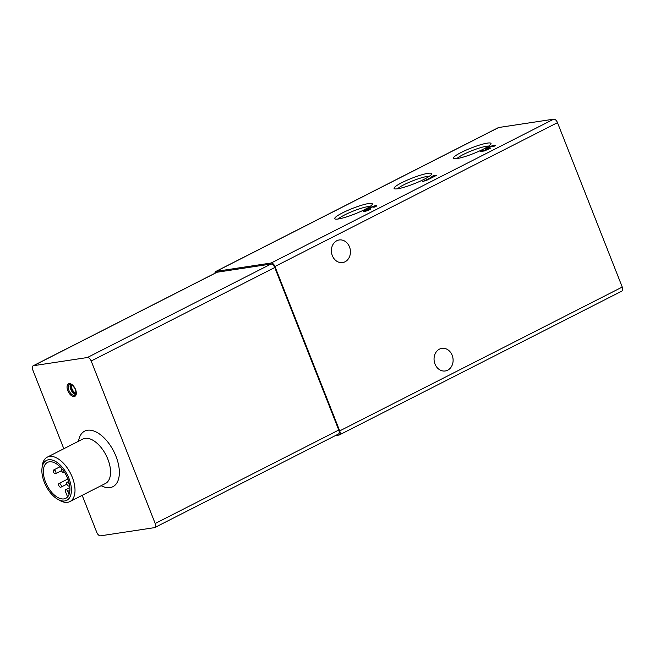 <?xml version="1.0" encoding="UTF-8"?>
<svg xmlns="http://www.w3.org/2000/svg" width="655" height="655" viewBox="0 0 655 655"><rect width="100%" height="100%" fill="white"/><g stroke="black" fill="none" stroke-linecap="round" stroke-linejoin="round"><path stroke-width="0.98" d="M370.214 209.412A4.675 0.696 158.5 0 1 365.785 211.188A4.675 0.696 158.5 0 1 363.288 211.516A4.675 0.696 158.5 0 1 368.061 208.904A4.675 0.696 158.5 0 1 372.646 206.554A4.675 0.696 158.5 0 1 376.666 205.703A4.675 0.696 158.5 0 1 374.897 207.029L373.694 207.209L374.644 206.505L372.065 207.119L369.42 208.986L365.506 210.46L370.214 209.412M335.344 435.616L338.922 435.067A4.151 2.235 -117 0 0 339.306 434.953L621.841 291.107A4.151 2.235 -117 0 0 622.25 287.054L557.487 122.649A4.151 2.235 -117 0 0 553.688 119.177L498.701 127.512A4.151 2.235 -117 0 0 498.324 127.635L215.782 271.481A4.151 2.235 -117 0 0 214.922 273.266M339.306 434.953A4.151 2.235 -117 0 0 339.708 430.9L274.944 266.495A4.151 2.235 -117 0 0 271.154 263.015L216.158 271.358A4.151 2.235 -117 0 0 215.782 271.481M364.696 209.551A20.207 2.997 158.5 0 1 335.123 218.983A20.207 2.997 158.5 0 1 352.456 208.454A20.207 2.997 158.5 0 1 372.302 204.335A20.207 2.997 158.5 0 1 364.696 209.551M424.014 179.347A20.207 2.997 158.5 0 1 394.441 188.779A20.207 2.997 158.5 0 1 411.774 178.258A20.207 2.997 158.5 0 1 431.62 174.132A20.207 2.997 158.5 0 1 424.014 179.347M483.333 149.152A20.207 2.997 158.5 0 1 453.759 158.584A20.207 2.997 158.5 0 1 471.084 148.055A20.207 2.997 158.5 0 1 490.939 143.936A20.207 2.997 158.5 0 1 483.333 149.152M432.914 176.359L431.792 176.522L433.43 175.687L436.869 175.172L435.231 176.007L427.502 179.937L422.843 181.484L433.053 176.711M485.175 150.241L487.77 149.062A5.453 0.811 158.5 0 1 485.298 149.315A5.453 0.811 158.5 0 1 490.071 146.564A5.453 0.811 158.5 0 1 495.442 145.32A5.453 0.811 158.5 0 1 494.902 145.967L492.797 146.655A3.119 0.459 158.5 0 0 493.272 146.171A3.119 0.459 158.5 0 0 490.202 146.884A3.119 0.459 158.5 0 0 487.467 148.456A3.119 0.459 158.5 0 0 489.956 147.964L490.865 148.03L484.479 150.928L480.18 151.583L481.826 150.748L485.298 150.56M345.054 261.787A11.43 9.481 -98.6 0 1 342.63 262.565A11.43 9.481 -98.6 0 1 331.536 252.691A11.43 9.481 -98.6 0 1 339.2 239.976A11.43 9.481 -98.6 0 1 349.975 248.351A11.43 9.481 -98.6 0 1 345.054 261.787M447.717 370.173A11.43 9.481 -98.6 0 1 445.294 370.959A11.43 9.481 -98.6 0 1 434.2 361.077A11.43 9.481 -98.6 0 1 441.863 348.362A11.43 9.481 -98.6 0 1 452.646 356.738A11.43 9.481 -98.6 0 1 447.717 370.173M82.178 495.336L96.76 532.351A4.151 2.235 -117 0 0 100.559 535.823L154.4 527.66A4.151 2.235 -117 0 0 154.776 527.537L338.357 434.085A4.151 2.235 -117 0 0 338.758 430.032L274.756 267.535A4.151 2.235 -117 0 0 270.957 264.063L217.108 272.226A4.151 2.235 -117 0 0 216.731 272.349L33.159 365.801A4.151 2.235 -117 0 0 32.75 369.854L63.822 448.732M154.776 527.537A4.151 2.235 -117 0 0 155.186 523.492L91.176 360.995A4.151 2.235 -117 0 0 87.385 357.524L33.536 365.686A4.151 2.235 -117 0 0 33.159 365.801M69.905 490.317L67.817 491.381A2.08 1.114 -117 0 0 65.729 489.703A2.08 1.114 -117 0 0 65.525 491.725L67.44 496.596A20.149 10.84 63 0 0 67.85 496.596M67.817 491.381L69.037 494.484M63.944 498.905A20.149 10.84 63 0 1 46.218 483.677A20.149 10.84 63 0 1 47.496 462.405A20.149 10.84 63 0 1 66.294 475.448A20.149 10.84 63 0 1 65.787 498.324A20.149 10.84 63 0 1 63.944 498.905M64.755 500.96A22.385 12.036 63 0 1 57.624 499.208A22.385 12.036 63 0 1 41.977 468.481A22.385 12.036 63 0 1 64.427 470.003A22.385 12.036 63 0 1 64.755 500.96M41.977 468.481L42.223 466.155A24.931 13.403 63 0 1 47.242 457.174A24.931 13.403 63 0 1 70.503 473.311A24.931 13.403 63 0 1 69.864 501.607A24.931 13.403 63 0 1 67.596 502.328A24.931 13.403 63 0 1 59.646 500.379L57.624 499.208M68.791 486.035A2.08 1.114 -117 0 0 68.98 485.977A2.08 1.114 -117 0 0 69.029 483.619A2.08 1.114 -117 0 0 67.097 482.276A2.08 1.114 -117 0 0 66.966 484.471A2.08 1.114 -117 0 0 68.791 486.035M60.686 487.263A2.08 1.114 -117 0 0 60.882 487.205A2.08 1.114 -117 0 0 60.931 484.847A2.08 1.114 -117 0 0 58.991 483.505A2.08 1.114 -117 0 0 58.86 485.699A2.08 1.114 -117 0 0 60.686 487.263M61.873 468.718A2.08 1.114 -117 0 0 61.766 468.759A2.08 1.114 -117 0 0 61.636 470.945A2.08 1.114 -117 0 0 63.461 472.517A2.08 1.114 -117 0 0 63.658 472.46A2.08 1.114 -117 0 0 64.075 471.657M55.364 473.745A2.08 1.114 -117 0 0 55.552 473.688A2.08 1.114 -117 0 0 55.609 471.33A2.08 1.114 -117 0 0 53.669 469.987A2.08 1.114 -117 0 0 53.538 472.181A2.08 1.114 -117 0 0 55.364 473.745M338.308 218.983A17.8 2.636 158.5 0 1 353.454 211.008A17.8 2.636 158.5 0 1 369.977 206.505M397.626 188.779A17.8 2.636 158.5 0 1 412.773 180.813A17.8 2.636 158.5 0 1 429.287 176.31M456.944 158.584A17.8 2.636 158.5 0 1 472.091 150.609A17.8 2.636 158.5 0 1 488.605 146.106M433.7 176.383L433.43 175.687M482.039 151.297L481.826 150.748M216.158 271.358L498.701 127.512M271.154 263.015L553.688 119.177M339.708 430.9L622.25 287.054M274.944 266.495L557.487 122.649M270.957 264.063L87.385 357.524M217.108 272.226L33.536 365.686M338.758 430.032L155.186 523.492M274.756 267.535L91.176 360.995M78.518 441.249A31.162 16.76 63 0 1 110.048 445.089A31.162 16.76 63 0 1 110.081 487.582A31.162 16.76 63 0 1 101.14 485.683M67.809 390.675A7.025 3.774 -117 0 0 75.816 395.391A7.025 3.774 -117 0 0 71.411 384.198A7.025 3.774 -117 0 0 67.809 390.675M71.853 384.747A4.986 2.677 -117 0 0 72.05 388.914A4.986 2.677 -117 0 0 76.103 393.09M71.37 384.46A5.404 2.907 -117 0 0 71.51 389.111A5.404 2.907 -117 0 0 76.045 393.647M71.067 384.321A5.772 3.103 -117 0 0 71.305 389.135A5.772 3.103 -117 0 0 75.98 393.974M70.519 384.149A6.19 3.332 -117 0 0 70.765 389.332A6.19 3.332 -117 0 0 75.792 394.515M68.89 390.29A6.19 3.332 -117 0 0 75.112 395.284C76.512 395.088 76.43 392.771 74.883 388.341C71.673 384.272 69.872 382.913 69.495 384.248A6.19 3.332 -117 0 0 68.89 390.29M47.242 457.174L82.792 439.071A24.931 13.403 63 0 1 106.053 455.209A24.931 13.403 63 0 1 105.414 483.505L69.864 501.607M68.718 481.45L67.097 482.276M69.659 485.625L68.98 485.977M67.874 478.985L58.991 483.505M66.843 484.168L60.882 487.205M64.362 472.099L63.658 472.46M60.047 466.737L53.669 469.987M61.521 470.65L55.552 473.688M69.88 487.59L65.729 489.703M374.848 207.037L374.644 206.505M365.531 211.262L365.318 210.714M487.713 149.078L487.467 148.456"/></g></svg>
